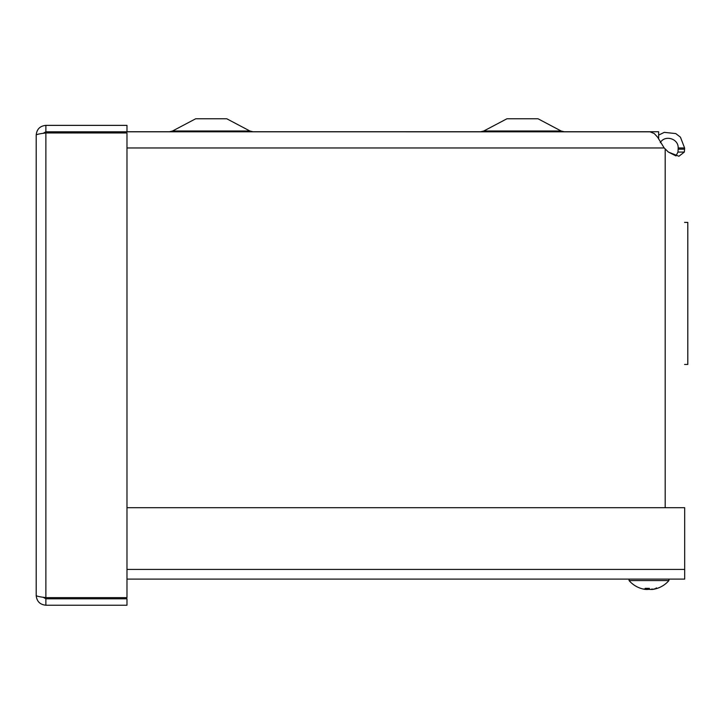 <?xml version="1.0" encoding="UTF-8"?>
<svg xmlns="http://www.w3.org/2000/svg" width="724" height="724" viewBox="0 0 724 724"><rect width="100%" height="100%" fill="white"/><g stroke="black" fill="none" stroke-linecap="round" stroke-linejoin="round"><path stroke-width="1.09" d="M684.316 152.076L677.972 152.076L675.963 155.913L677.972 152.076L678.153 149.171L684.587 149.171L684.316 152.076L678.913 156.257L668.397 152.076L664.198 147.968L657.591 137.162L654.288 133.578L650.034 131.822L126.981 131.804L126.981 125.37L45.874 125.37C40.01 125.958 36.779 129.18 36.2 135.044C36.779 134.347 40.01 133.65 45.874 132.954L43.132 133.334L45.874 131.804L126.981 131.804M79.568 131.804L76.536 132.954M63.314 132.456L66.237 131.813L70.165 132.954M52.843 132.954L62.952 132.356L64.753 132.954M658.65 135.117L664.261 132.356L675.764 133.578L680.433 137.162L684.587 147.968L678.153 147.968C678.659 138.655 664.931 134.564 660.27 142.655M684.587 147.968L684.587 149.171M678.153 149.171L678.153 147.968M668.397 152.076L675.963 155.913M687.8 222.395L684.587 222.395L687.8 222.395L687.8 364.453L684.587 364.453M126.981 507.714L684.687 507.714L684.687 579.1L126.981 579.1M36.2 595.544C36.779 601.409 40.01 604.63 45.874 605.219L126.981 605.219L126.981 598.784L45.874 598.784L43.123 597.255L45.874 597.635C40.01 596.938 36.779 596.241 36.2 595.544L36.2 135.044M45.874 131.804L45.874 125.37M126.981 597.635L45.874 597.635L45.874 132.954L126.981 132.954L126.981 597.635M45.874 598.784L45.874 605.219M561.154 130.999L483.795 130.999L506.909 118.781L538.041 118.781L561.154 130.999L564.186 131.75M658.65 138.239L658.65 131.75L126.981 131.75M249.907 130.999L172.547 130.999L195.661 118.781L226.784 118.781L249.907 130.999L252.929 131.75M75.052 132.954L75.052 131.804M656.206 587.924L657.247 588.359L656.206 587.924L656.976 588.395L656.062 588.395M656.976 588.395L656.306 588.359A26.354 23.783 91.2 0 1 652.505 589.363L651.148 589.472A23.204 9.656 56.6 0 0 652.234 588.983A23.204 11.883 -54.4 0 1 650.36 589.472L649.347 589.363L649.374 588.359L645.174 588.359A26.354 11.34 90.6 0 0 646.975 589.363L646.487 589.472A23.204 17.629 39.8 0 1 643.917 588.983A23.204 16.209 -45.7 0 0 645.989 589.472L644.966 589.363A26.354 26.354 -138.5 0 1 640.758 588.359L641.021 588.395M647.075 588.856L647.636 589.472A23.204 11.883 54.4 0 1 647.075 589.354M652.007 589.472L653.03 589.363A26.354 26.354 138.5 0 0 657.175 588.377M646.985 588.395L646.487 589.472M649.337 588.395L649.347 589.363L649.337 588.395L648.659 588.395L648.65 589.363L648.659 588.395M647.636 589.472L648.65 589.363M645.491 589.363L646.849 589.472M651.021 589.363L651.51 589.472L651.021 589.363M629.075 579.1L629.075 580.576L668.922 580.576L668.922 579.1M665.184 507.714L665.184 149.171M126.981 147.968L664.198 147.968M126.981 569.426L684.687 569.426M483.795 130.999L480.763 131.75M172.547 130.999L169.516 131.75M610.812 131.804L609.898 131.75M509.651 131.804L508.737 131.75M199.96 131.804L199.046 131.75M645.292 588.395L649.365 588.395M647.075 589.427L647.084 588.395M629.084 580.585A26.354 26.354 0 0 0 640.749 588.359M657.247 588.359A26.354 26.354 0 0 0 668.922 580.576"/></g></svg>
